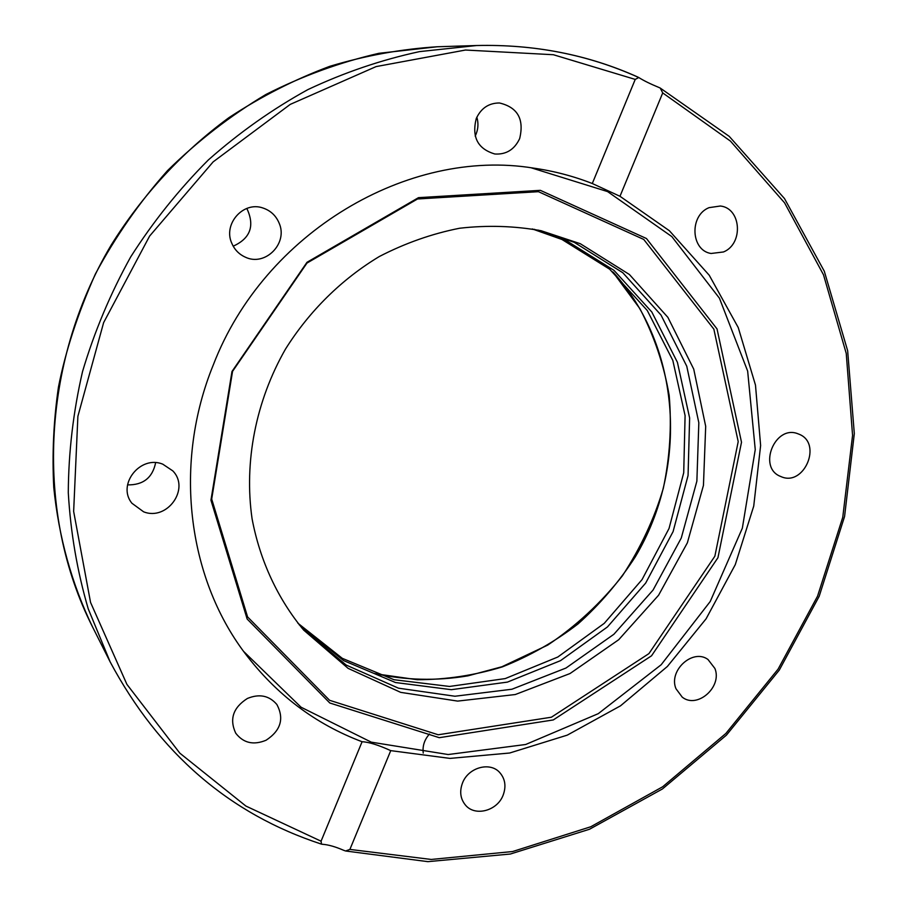 <?xml version="1.0" encoding="UTF-8"?>
<svg xmlns="http://www.w3.org/2000/svg" width="907" height="907" viewBox="0 0 907 907"><rect width="100%" height="100%" fill="white"/><g stroke="black" fill="none" stroke-linecap="round" stroke-linejoin="round"><path stroke-width="1.36" d="M475.189 136.095C478.159 130.007 478.715 123.703 476.855 117.162M233.201 246.182C250.434 238.371 254.98 225.786 246.829 208.429M127.547 484.882C143.17 485.143 152.523 477.751 155.63 462.717M429.476 734.001C424.431 739.704 422.356 746.064 423.252 753.059M538.18 230.095L574.165 242.294L622.803 272.735L661.022 315.069L686.758 366.213L698.832 422.753L696.871 481.163L681.27 538.01L653.074 590.038L613.903 634.254L565.968 668.04L511.945 689.229L454.951 696.236L398.456 688.175L346.157 665.046L301.725 627.837M299.129 624.742L343.572 660.579L395.497 682.529L451.323 689.683L507.444 682.098L560.503 660.659L607.452 626.941L645.682 583.065L673.085 531.615L688.062 475.517L689.626 417.968L677.416 362.324L651.816 312.008L614.005 270.365L565.991 240.412L534.223 229.301M580.276 243.7L629.39 274.492L667.892 317.359L693.73 369.126L705.691 426.324L703.447 485.381L687.381 542.794L658.573 595.241L618.71 639.718L570.027 673.538L515.278 694.535L457.65 701.1L400.679 692.358L348.107 668.357L303.686 630.116C277.825 598.937 259.992 560.798 252.067 518.713C243.926 461.912 255.695 401.189 285.512 349.048C309.457 310.908 341.735 279.141 379.341 256.511C405.18 243.155 431.925 233.734 459.577 228.247C487.308 225.072 514.484 225.9 541.116 230.729L580.276 243.7M714.897 668.459C722.528 686.928 697.211 709.24 682.223 697.132L675.964 688.708C668.278 670.556 692.891 648.188 707.993 659.491L714.897 668.459M503.068 795.326C497.183 810.915 475.007 816.788 465.472 805.11C460.337 798.784 459.361 791.369 462.559 782.843C468.375 767.503 489.859 761.517 499.587 772.379C505.233 778.773 506.401 786.426 503.068 795.326M266.08 740.237C253.484 745.429 243.359 743.071 235.718 733.173C229.222 719.172 233.11 707.607 247.384 698.469C259.379 693.538 269.209 695.556 276.884 704.512C284.367 718.673 280.762 730.577 266.08 740.237M143.612 511.809L131.889 503.226C116.697 484.689 140.324 454.838 162.75 464.157L172.772 470.858C190.402 488.669 167.239 521.242 143.612 511.809M231.818 243.337C222.816 224.052 243.348 200.866 262.985 208.02C270.535 210.571 275.898 215.56 279.073 222.975C288.403 243.382 265.15 266.919 245.23 257.112C239.04 254.289 234.573 249.697 231.818 243.337M476.266 118.511C481.084 108.171 488.816 103.001 499.451 102.979C517.636 107.275 524.371 119.157 519.643 138.646C514.439 149.587 506.174 154.7 494.848 153.997C477.796 148.963 471.606 137.138 476.266 118.511M709.025 207.658L720.351 206.014C741.348 208.134 743.649 243.881 723.491 251.965L711.054 253.484C690.817 250.491 689.139 215.526 709.025 207.658M798.897 434.158C822.808 443.115 804.09 487.24 780.95 476.583L780.768 476.504C757.209 467.865 775.032 424.057 798.171 433.875L798.897 434.158M532.262 228.938L561.966 239.482L609.663 269.209L647.281 310.511L672.813 360.408L685.091 415.61L683.719 472.74L669.037 528.475L642.031 579.63L604.266 623.336L557.805 657.019L505.233 678.583L449.532 686.452L394.046 679.728L342.313 658.346L297.881 623.188M362.086 741.733C368.82 742.028 378.378 744.998 390.747 750.633L349.898 849.417L345.612 850.993L343.832 850.369C335.42 846.719 328.3 844.689 322.473 844.292L321.509 844.145L321.067 841.197L362.086 741.733C315.319 724.092 276.261 694.569 244.901 653.165C187.409 577.056 173.101 463.205 213.394 364.671C264.3 232.419 408.309 147.705 533.282 168.078C553.769 170.992 573.439 176.139 592.294 183.52L635.229 79.408L638.766 77.526C643.641 80.632 650.432 83.966 659.128 87.548L660.228 88.058L662.722 92.922L619.98 196.286L592.294 183.52M531.139 167.784L607.588 191.592L671.826 236.58L719.432 298.199L747.651 371.088L755.248 449.611L742.345 528.18L710.215 601.522L661.135 664.786L598.28 713.662L525.663 744.5L448.149 754.533L371.269 742.153L301.056 707.211L243.62 651.419M619.98 196.286L669.355 230.707L709.24 275.24L738.241 327.552L755.486 385.135L760.622 445.496L753.728 506.117L735.282 564.63L706.111 618.778L667.371 666.475L620.513 705.827L567.272 735.135L509.666 753.014L449.985 758.399L390.747 750.633M231.988 371.473L307.008 262.282L418.49 197.658L540.368 190.345L646.453 238.518L717.029 328.924L741.507 442.242L717.947 557.703L651.532 655.806L553.281 719.943L439.271 737.686L329.808 702.993L247.146 619.016L210.946 500.211L231.988 371.473M232.555 371.36L306.963 263.075L417.537 198.973L538.452 191.683L643.755 239.448L713.854 329.139L738.207 441.618L714.863 556.218L648.936 653.607L551.388 717.222L438.217 734.772L329.581 700.295L247.588 616.919L211.694 499.054L232.555 371.36M374.704 673.663L417.243 679.717C446.097 679.672 474.452 675.398 502.297 666.906C529.427 656.158 554.687 641.816 578.088 623.88C600.083 604.164 619.13 581.852 635.24 556.955C688.583 467.513 681.576 347.642 613.302 272.315M662.722 92.922L730.43 141.084L784.578 202.839L823.499 274.787L846.242 353.424L852.569 435.349L842.762 517.285L817.558 596.16L778.104 669.105L725.872 733.457L662.7 786.754L590.752 826.765L512.602 851.537L431.199 859.451L349.898 849.417M92.435 626.714C35.464 514.156 40.509 364.126 111.028 245.321C142.127 195.3 182.273 151.911 228.893 117.672C260.989 96.584 294.594 79.476 329.706 66.347C365.317 55.599 401.143 49.069 437.208 46.767L476.526 45.531L419.522 51.62C381.45 59.839 344.252 72.492 307.938 89.578C272.497 109.101 239.301 132.558 208.349 159.949C179.03 189.348 153.136 221.693 130.653 256.976C110.393 293.585 94.351 331.792 82.526 371.598C73.263 411.88 68.513 452.242 68.286 492.694C70.621 532.772 77.276 571.489 88.24 608.869L110.132 661.849L92.435 626.714C71.676 583.552 58.785 537.125 53.762 487.422C52.028 454.203 53.581 420.825 58.422 387.266C65.383 351.61 77.696 313.867 95.348 274.073C115.393 236.693 139.44 202.204 167.512 170.629C197.545 141.118 230.299 115.756 265.774 94.555C302.337 75.984 340.057 62.243 378.899 53.309L437.208 46.767M637.825 77.106C587.917 54.658 534.155 44.137 476.526 45.531C534.302 44.126 588.212 54.692 638.256 77.242M321.067 841.197L245.888 806.051L179.858 753.184L126.901 684.354L90.553 602.418L73.648 511.423L77.889 416.302L103.625 322.62L149.621 236.058L213.156 161.865L290.251 104.384L376.088 66.596L465.484 50.032L553.372 54.726L635.229 79.408M373.99 673.391C405.078 680.329 436.426 681.146 468.035 675.828L501.911 666.758L547.749 645.081C576.183 625.977 601.092 602.86 622.463 575.741C640.886 547.409 654.491 518.294 663.278 488.42C669.831 457.582 671.804 426.619 669.196 395.531C663.935 364.875 654.162 335.919 639.877 308.652L612.724 271.817M345.612 850.993L427.911 861.65L510.369 854.02L589.539 829.236L662.439 788.954L726.428 735.135L779.294 670.092L819.18 596.307L844.576 516.491L854.315 433.591L847.648 350.714L824.293 271.216L784.498 198.565L729.217 136.356L660.228 88.058M321.509 844.145C229.516 814.078 159.054 753.309 110.132 661.849"/></g></svg>
